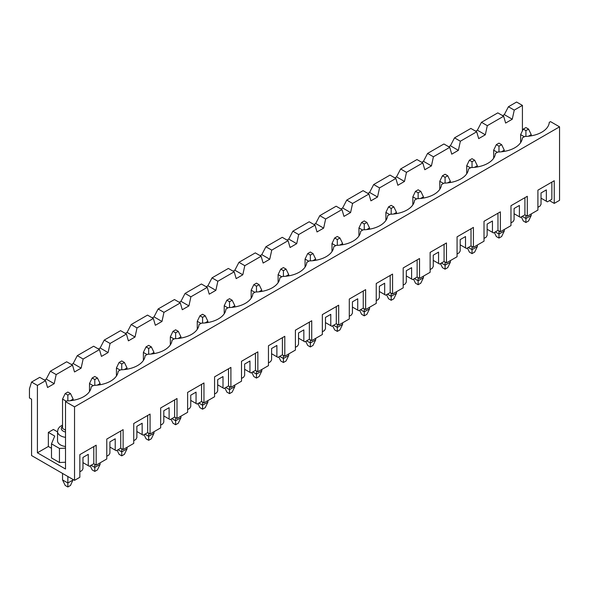 <?xml version="1.0" encoding="UTF-8"?>
<svg xmlns="http://www.w3.org/2000/svg" width="589" height="589" viewBox="0 0 589 589"><rect width="100%" height="100%" fill="white"/><g stroke="black" fill="none" stroke-linecap="round" stroke-linejoin="round"><path stroke-width="0.88" d="M70.349 400.697L73.154 399.077L73.154 400.306M73.154 479.556L70.503 485.439L67.853 486.97L67.853 482.987L73.154 479.925M62.544 473.431L62.544 479.925L65.202 485.439L67.853 486.97M67.853 395.094L70.503 393.57L67.853 392.038L65.202 393.57L67.853 395.094L67.853 400.888M65.202 393.57L62.544 399.077L62.544 428.475L65.519 430.191M66.263 401.219L62.544 399.077M67.853 476.494L67.853 482.987L62.544 479.925M73.154 399.077L70.503 393.57M97.295 385.14L100.101 383.52L100.101 384.75M100.101 462.836L100.101 464.368L97.45 469.882L94.8 471.414L94.8 467.43L100.101 464.368M90.183 465.803L92.149 469.882L94.8 471.414M94.8 379.544L97.45 378.013L94.8 376.481L92.149 378.013L94.8 379.544L94.8 385.331M92.149 378.013L89.491 383.52L89.491 391.567M93.209 385.662L89.491 383.52M94.8 464.309L94.8 467.43L91.081 465.288M100.101 383.52L97.45 378.013M124.242 369.583L127.047 367.963L127.047 369.193M127.047 447.279L127.047 448.811L124.397 454.325L121.746 455.857L121.746 451.873L127.047 448.811M117.13 450.246L119.088 454.325L121.746 455.857M121.746 363.987L124.397 362.456L121.746 360.924L119.088 362.456L121.746 363.987L121.746 369.774M119.088 362.456L116.438 367.963L116.438 376.01M120.149 370.106L116.438 367.963M121.746 448.752L121.746 451.873L118.028 449.731M127.047 367.963L124.397 362.456M151.189 354.026L153.994 352.406L153.994 353.636M153.994 431.722L153.994 433.254L151.344 438.768L148.686 440.3L148.686 436.316L153.994 433.254M144.077 434.697L146.035 438.768L148.686 440.3M148.686 348.43L151.344 346.899L148.686 345.368L146.035 346.899L148.686 348.43L148.686 354.217M146.035 346.899L143.385 352.406L143.385 360.453M147.095 354.549L143.385 352.406M148.686 433.195L148.686 436.316L144.975 434.174M153.994 352.406L151.344 346.899M178.136 338.469L180.941 336.849L180.941 338.079M180.941 416.165L180.941 417.697L178.283 423.211L175.632 424.743L175.632 420.76L180.941 417.697M171.024 419.14L172.982 423.211L175.632 424.743M175.632 332.873L178.283 331.342L175.632 329.811L172.982 331.342L175.632 332.873L175.632 338.66M172.982 331.342L170.331 336.849L170.331 344.896M174.042 338.992L170.331 336.849M175.632 417.638L175.632 420.76L171.922 418.617M180.941 336.849L178.283 331.342M205.075 322.912L207.88 321.292L207.88 322.522M207.88 400.608L207.88 402.14L205.23 407.654L202.579 409.186L202.579 405.203L207.88 402.14M197.963 403.583L199.929 407.654L202.579 409.186M202.579 317.316L205.23 315.785L202.579 314.254L199.929 315.785L202.579 317.316L202.579 323.103M199.929 315.785L197.271 321.292L197.271 329.339M200.989 323.442L197.271 321.292M202.579 402.081L202.579 405.203L198.868 403.06M207.88 321.292L205.23 315.785M232.022 307.355L234.827 305.735L234.827 306.965M234.827 385.051L234.827 386.583L232.176 392.097L229.526 393.629L229.526 389.646L234.827 386.583M224.91 388.026L226.868 392.097L229.526 393.629M229.526 301.759L232.176 300.228L229.526 298.697L226.868 300.228L229.526 301.759L229.526 307.546M226.868 300.228L224.218 305.735L224.218 313.782M227.936 307.885L224.218 305.735M229.526 386.524L229.526 389.646L225.808 387.503M234.827 305.735L232.176 300.228M258.969 291.798L261.774 290.178L261.774 291.408M261.774 369.494L261.774 371.026L259.123 376.54L256.473 378.072L256.473 374.089L261.774 371.026M251.856 372.469L253.815 376.54L256.473 378.072M256.473 286.202L259.123 284.671L256.473 283.14L253.815 284.671L256.473 286.202L256.473 291.997M253.815 284.671L251.164 290.178L251.164 298.225M254.875 292.328L251.164 290.178M256.473 370.967L256.473 374.089L252.755 371.946M261.774 290.178L259.123 284.671M285.915 276.241L288.72 274.621L288.72 275.851M288.72 353.937L288.72 355.469L286.07 360.983L283.412 362.515L283.412 358.532L288.72 355.469M278.803 356.912L280.762 360.983L283.412 362.515M283.412 270.646L286.07 269.114L283.412 267.583L280.762 269.114L283.412 270.646L283.412 276.44M280.762 269.114L278.111 274.621L278.111 282.668M281.822 276.771L278.111 274.621M283.412 355.41L283.412 358.532L279.701 356.389M288.72 274.621L286.07 269.114M312.862 260.684L315.667 259.072L315.667 260.294M315.667 338.38L315.667 339.912L313.009 345.426L310.359 346.958L310.359 342.975L315.667 339.912M305.75 341.355L307.708 345.426L310.359 346.958M310.359 255.089L313.009 253.557L310.359 252.026L307.708 253.557L310.359 255.089L310.359 260.883M307.708 253.557L305.058 259.072L305.058 267.111M308.769 261.214L305.058 259.072M310.359 339.853L310.359 342.975L306.648 340.832M315.667 259.072L313.009 253.557M339.801 245.127L342.607 243.515L342.607 244.737M342.607 322.824L342.607 324.355L339.956 329.869L337.306 331.401L337.306 327.418L342.607 324.355M332.689 325.798L334.655 329.869L337.306 331.401M337.306 239.532L339.956 238L337.306 236.469L334.655 238L337.306 239.532L337.306 245.326M334.655 238L331.997 243.515L331.997 251.555M335.715 245.657L331.997 243.515M337.306 324.296L337.306 327.418L333.595 325.275M342.607 243.515L339.956 238M366.748 229.57L369.553 227.958L369.553 229.18M369.553 307.274L369.553 308.805L366.903 314.312L364.252 315.844L364.252 311.861L369.553 308.805M359.636 310.241L361.594 314.312L364.252 315.844M364.252 223.975L366.903 222.443L364.252 220.912L361.594 222.443L364.252 223.975L364.252 229.769M361.594 222.443L358.944 227.958L358.944 235.998M362.662 230.1L358.944 227.958M364.252 308.739L364.252 311.861L360.534 309.718M369.553 227.958L366.903 222.443M393.695 214.021L396.5 212.401L396.5 213.623M396.5 291.717L396.5 293.248L393.85 298.756L391.192 300.287L391.192 296.304L396.5 293.248M386.583 294.684L388.541 298.756L391.192 300.287M391.192 208.418L393.85 206.886L391.192 205.355L388.541 206.886L391.192 208.418L391.192 214.212M388.541 206.886L385.891 212.401L385.891 220.441M389.601 214.543L385.891 212.401M391.192 293.182L391.192 296.304L387.481 294.161M396.5 212.401L393.85 206.886M420.642 198.464L423.447 196.844L423.447 198.066M423.447 276.16L423.447 277.691L420.789 283.199L418.138 284.73L418.138 280.754L423.447 277.691M413.53 279.127L415.488 283.199L418.138 284.73M418.138 192.861L420.789 191.329L418.138 189.798L415.488 191.329L418.138 192.861L418.138 198.655M415.488 191.329L412.837 196.844L412.837 204.884M416.548 198.986L412.837 196.844M418.138 277.625L418.138 280.754L414.428 278.604M423.447 196.844L420.789 191.329M447.588 182.907L450.394 181.287L450.394 182.509M450.394 260.603L450.394 262.134L447.736 267.642L445.085 269.173L445.085 265.197L450.394 262.134M440.476 263.57L442.435 267.642L445.085 269.173M445.085 177.304L447.736 175.772L445.085 174.241L442.435 175.772L445.085 177.304L445.085 183.098M442.435 175.772L439.784 181.287L439.784 189.327M443.495 183.429L439.784 181.287M445.085 262.068L445.085 265.197L441.375 263.047M450.394 181.287L447.736 175.772M474.528 167.35L477.333 165.73L477.333 166.952M477.333 245.046L477.333 246.577L474.682 252.085L472.032 253.616L472.032 249.64L477.333 246.577M467.416 248.013L469.381 252.085L472.032 253.616M472.032 161.747L474.682 160.215L472.032 158.684L469.381 160.215L472.032 161.747L472.032 167.541M469.381 160.215L466.724 165.73L466.724 173.77M470.442 167.872L466.724 165.73M472.032 246.511L472.032 249.64L468.321 247.49M477.333 165.73L474.682 160.215M501.475 151.793L504.28 150.173L504.28 151.395M504.28 229.489L504.28 231.021L501.629 236.528L498.979 238.059L498.979 234.083L504.28 231.021M494.362 232.456L496.321 236.528L498.979 238.059M498.979 146.19L501.629 144.658L498.979 143.127L496.321 144.658L498.979 146.19L498.979 151.984M496.321 144.658L493.67 150.173L493.67 158.213M497.388 152.315L493.67 150.173M498.979 230.954L498.979 234.083L495.261 231.933M504.28 150.173L501.629 144.658M528.421 136.236L531.226 134.616L531.226 135.838M531.226 213.932L531.226 215.464L528.576 220.971L525.918 222.502L525.918 218.526L531.226 215.464M521.309 216.899L523.268 220.971L525.918 222.502M525.918 130.633L528.576 129.101L525.918 127.57L523.268 129.101L525.918 130.633L525.918 136.427M523.268 129.101L520.617 134.616L520.617 142.656M524.328 136.758L520.617 134.616M525.918 215.397L525.918 218.526L522.207 216.377M531.226 134.616L528.576 129.101M522.421 105.402L516.582 102.03L508.417 106.749L514.256 110.114L522.421 105.402L522.421 130.868M537.912 207.313L539.98 206.121L541.041 204.287L541.041 192.956L546.342 189.894L546.342 201.224L547.402 201.836L551.856 199.259L551.856 182.111L537.912 190.166L537.912 210.074L527.302 216.2L527.302 196.292L510.965 205.723L510.965 225.631L500.356 231.749L500.356 211.849L484.018 221.28L484.018 241.188L473.409 247.306L473.409 227.406L457.071 236.837L457.071 256.745L446.462 262.863L446.462 242.962L430.125 252.394L430.125 272.295L419.523 278.42L419.523 258.519L403.185 267.951L403.185 287.852L392.576 293.977L392.576 274.076L376.238 283.508L376.238 303.409L365.629 309.534L365.629 289.633L349.292 299.065L349.292 318.966L338.682 325.091L338.682 305.19L322.345 314.622L322.345 334.523L311.736 340.648L311.736 320.747L295.398 330.179L295.398 350.08L284.796 356.205L284.796 336.304L268.459 345.736L268.459 365.636L257.849 371.762L257.849 351.861L241.512 361.293L241.512 381.193L230.903 387.319L230.903 367.411L214.565 376.85L214.565 396.75L203.956 402.876L203.956 382.968L187.619 392.407L187.619 412.307L177.009 418.433L177.009 398.525L160.672 407.956L160.672 427.864L150.07 433.99L150.07 414.082L133.732 423.513L133.732 443.421L123.123 449.547L123.123 429.639L106.786 439.07L106.786 458.978L96.176 465.104L96.176 445.196L79.839 454.627L79.839 477.289L74.538 480.352L31.57 455.547L31.57 399.202L29.45 397.973L29.45 388.792L31.57 382.055L37.409 385.42L45.574 380.708L39.743 377.335L31.57 382.055M559.55 126.834L550.531 121.628L549.279 122.35A25.504 14.725 0 0 1 524.836 136.464L522.34 137.907A25.504 14.725 0 0 1 497.889 152.021L495.393 153.464A25.504 14.725 0 0 1 470.95 167.578L468.446 169.021A25.504 14.725 0 0 1 444.003 183.135L441.5 184.578A25.504 14.725 0 0 1 417.056 198.692L414.56 200.135A25.504 14.725 0 0 1 390.109 214.249L387.614 215.692A25.504 14.725 0 0 1 363.163 229.806L360.667 231.249A25.504 14.725 0 0 1 336.223 245.363L333.72 246.806A25.504 14.725 0 0 1 309.277 260.92L306.773 262.363A25.504 14.725 0 0 1 282.33 276.477L279.834 277.92A25.504 14.725 0 0 1 255.383 292.034L252.887 293.477A25.504 14.725 0 0 1 228.436 307.591L225.94 309.034A25.504 14.725 0 0 1 201.497 323.147L198.994 324.591A25.504 14.725 0 0 1 174.55 338.704L172.047 340.147A25.504 14.725 0 0 1 147.603 354.261L145.108 355.704A25.504 14.725 0 0 1 120.657 369.818L118.161 371.261A25.504 14.725 0 0 1 93.717 385.375L91.214 386.818A25.504 14.725 0 0 1 66.771 400.932L65.519 401.654L74.538 406.859L559.55 126.834L559.55 200.334L554.249 203.396L554.249 180.735L537.912 190.166M74.538 406.859L74.538 480.352M541.041 198.162L546.342 201.224M514.094 213.719L520.455 217.393L524.917 214.816L527.302 216.2M510.965 222.87L513.034 221.678L514.094 219.837L514.094 208.506L519.395 205.451L519.395 216.781M487.147 229.276L493.516 232.949L497.97 230.373L500.356 231.749M484.018 238.427L486.087 237.234L487.147 235.394L487.147 224.063L492.456 221.008L492.456 232.338M460.2 244.833L466.569 248.506L471.023 245.93L473.409 247.306M457.071 253.984L459.14 252.791L460.2 250.951L460.2 239.62L465.509 236.557L465.509 247.888M433.261 260.382L439.622 264.063L444.077 261.487L446.462 262.863M430.125 269.541L432.193 268.348L433.261 266.508L433.261 255.177L438.562 252.114L438.562 263.445M406.314 275.939L412.675 279.62L417.13 277.044L419.523 278.42M403.185 285.098L405.254 283.905L406.314 282.065L406.314 270.734L411.615 267.671L411.615 279.002M379.368 291.496L385.729 295.177L390.19 292.6L392.576 293.977M376.238 300.655L378.307 299.462L379.368 297.622L379.368 286.291L384.669 283.228L384.669 294.559M352.421 307.053L358.789 310.734L363.244 308.157L365.629 309.534M349.292 316.212L351.361 315.019L352.421 313.179L352.421 301.848L357.729 298.785L357.729 310.116M325.474 322.61L331.843 326.284L336.297 323.714L338.682 325.091M322.345 331.769L324.414 330.576L325.474 328.736L325.474 317.405L330.782 314.342L330.782 325.673M298.535 338.167L304.896 341.841L309.35 339.271L311.736 340.648M295.398 347.326L297.467 346.133L298.535 344.293L298.535 332.962L303.836 329.899L303.836 341.23M271.588 353.724L277.949 357.398L282.403 354.828L284.796 356.205M268.459 362.883L270.528 361.69L271.588 359.85L271.588 348.519L276.889 345.456L276.889 356.787M244.641 369.281L251.002 372.955L255.464 370.385L257.849 371.762M241.512 378.44L243.581 377.247L244.641 375.407L244.641 364.076L249.942 361.013L249.942 372.344M217.694 384.838L224.063 388.512L228.517 385.942L230.903 387.319M214.565 393.997L216.634 392.804L217.694 390.963L217.694 379.633L223.003 376.57L223.003 387.901M190.748 400.395L197.116 404.069L201.571 401.499L203.956 402.876M187.619 409.554L189.687 408.361L190.748 406.52L190.748 395.19L196.056 392.127L196.056 403.458M163.808 415.952L170.169 419.626L174.624 417.056L177.009 418.433M160.672 425.111L162.741 423.918L163.808 422.077L163.808 410.747L169.109 407.684L169.109 419.015M136.862 431.509L143.223 435.183L147.677 432.613L150.07 433.99M133.732 440.668L135.801 439.475L136.862 437.634L136.862 426.303L142.163 423.241L142.163 434.572M109.915 447.066L116.276 450.74L120.738 448.17L123.123 449.547M106.786 456.225L108.855 455.025L109.915 453.191L109.915 441.86L115.216 438.798L115.216 450.129M82.968 462.623L89.337 466.297L93.791 463.727L96.176 465.104M79.839 471.782L81.908 470.582L82.968 468.748L82.968 457.417L88.276 454.355L88.276 465.685M549.471 200.643L554.249 203.396M554.249 180.735L551.856 182.111M45.574 380.708L47.562 387.518L54.195 383.689L56.183 374.582L72.521 365.151L74.508 371.961L81.142 368.132L83.13 359.025L99.467 349.594L101.455 356.404L108.082 352.575L110.077 343.468L126.414 334.037L128.402 340.847L135.028 337.018L137.016 327.911L153.354 318.48L155.341 325.29L161.975 321.461L163.963 312.354L180.3 302.923L182.288 309.733L188.922 305.905L190.91 296.797L207.247 287.366L209.235 294.176L215.868 290.348L217.856 281.24L234.194 271.809L236.182 278.619L242.808 274.791L244.803 265.683L261.133 256.252L263.128 263.062L269.755 259.234L271.743 250.126L288.08 240.695L290.068 247.505L296.701 243.677L298.689 234.569L315.027 225.138L317.015 231.948L323.648 228.12L325.636 219.012L341.973 209.581L343.961 216.391L350.595 212.57L352.583 203.455L368.92 194.024L370.908 200.834L377.534 197.013L379.53 187.898L395.86 178.467L397.855 185.277L404.481 181.456L406.469 172.341L422.806 162.91L424.794 169.728L431.428 165.899L433.416 156.784L449.753 147.353L451.741 154.171L458.375 150.342L460.362 141.227L476.7 131.796L478.688 138.614L485.321 134.785L487.309 125.671L503.647 116.239L505.634 123.057L512.261 119.228L514.256 110.114M57.538 431.862L53.4 429.469L48.357 432.385L48.357 446.469L37.409 452.794L37.409 385.42M503.647 116.239L497.808 112.874L481.471 122.306L487.309 125.671M72.521 365.151L66.682 361.779L50.352 371.21L56.183 374.582M475.64 131.185L477.362 130.191L481.471 122.306M44.514 380.089L46.236 379.095L50.352 371.21M99.467 349.594L93.629 346.222L77.292 355.653L83.13 359.025M48.357 432.385L54.725 436.059L51.493 443.841L51.493 457.925L59.452 462.52L65.519 462.24M48.357 446.469L51.493 448.281M37.409 452.794L65.519 469.021L65.519 401.654M71.46 364.532L73.183 363.538L77.292 355.653M126.414 334.037L120.576 330.665L104.238 340.096L110.077 343.468M98.407 348.975L100.13 347.981L104.238 340.096M153.354 318.48L147.522 315.108L131.185 324.539L137.016 327.911M125.347 333.418L127.077 332.424L131.185 324.539M180.3 302.923L174.469 299.551L158.132 308.982L163.963 312.354M152.293 317.869L154.016 316.867L158.132 308.982M207.247 287.366L201.409 283.994L185.071 293.425L190.91 296.797M179.24 302.312L180.963 301.31L185.071 293.425M234.194 271.809L228.355 268.437L212.018 277.868L217.856 281.24M206.187 286.755L207.91 285.753L212.018 277.868M261.133 256.252L255.302 252.88L238.965 262.311L244.803 265.683M233.134 271.198L234.856 270.196L238.965 262.311M288.08 240.695L282.249 237.323L265.911 246.754L271.743 250.126M260.073 255.641L261.803 254.639L265.911 246.754M315.027 225.138L309.196 221.766L292.858 231.197L298.689 234.569M287.02 240.084L288.743 239.09L292.858 231.197M341.973 209.581L336.135 206.209L319.798 215.648L325.636 219.012M313.966 224.527L315.689 223.533L319.798 215.648M368.92 194.024L363.082 190.652L346.744 200.091L352.583 203.455M340.913 208.97L342.636 207.976L346.744 200.091M395.86 178.467L390.028 175.095L373.691 184.534L379.53 187.898M367.86 193.413L369.583 192.419L373.691 184.534M422.806 162.91L416.975 159.545L400.638 168.977L406.469 172.341M394.799 177.856L396.53 176.862L400.638 168.977M449.753 147.353L443.922 143.988L427.585 153.42L433.416 156.784M421.746 162.299L423.469 161.305L427.585 153.42M476.7 131.796L470.861 128.431L454.524 137.863L460.362 141.227M448.693 146.742L450.416 145.748L454.524 137.863M502.586 115.628L504.309 114.634L508.417 106.749M54.195 383.689L46.236 379.095M65.519 437.34A10.315 5.956 180 0 1 57.538 431.538L57.538 440.727A10.315 5.956 0 0 0 60.557 444.938A10.315 5.956 0 0 0 65.519 446.528M51.493 443.841L59.452 448.428L65.519 448.155M59.452 448.428L59.452 462.52M96.176 445.196L93.791 446.572L93.791 463.727M93.791 446.572L79.839 454.627M123.123 429.639L120.738 431.023L120.738 448.17M120.738 431.023L106.786 439.07M81.142 368.132L73.183 363.538M150.07 414.082L147.677 415.466L147.677 432.613M147.677 415.466L133.732 423.513M108.082 352.575L100.13 347.981M177.009 398.525L174.624 399.909L174.624 417.056M174.624 399.909L160.672 407.963M135.028 337.018L127.077 332.424M203.956 382.968L201.571 384.352L201.571 401.499M201.571 384.352L187.619 392.407M161.975 321.461L154.016 316.867M230.903 367.411L214.565 376.85M188.922 305.905L180.963 301.31M215.868 290.348L207.91 285.753M257.849 351.861L241.512 361.293M255.464 353.238L255.464 370.385M512.261 119.228L504.309 114.634M485.321 134.785L477.362 130.191M527.302 196.292L510.965 205.723M524.917 197.668L524.917 214.816M458.375 150.342L450.416 145.748M500.356 211.849L484.018 221.28M497.97 213.225L497.97 230.373M431.428 165.899L423.469 161.305M473.409 227.406L457.071 236.837M471.023 228.782L471.023 245.93M404.481 181.456L396.53 176.862M446.462 242.962L430.125 252.394M444.077 244.339L444.077 261.487M377.534 197.013L369.583 192.419M419.523 258.519L403.185 267.951M417.13 259.896L417.13 277.044M350.595 212.57L342.636 207.976M392.576 274.076L376.238 283.508M390.19 275.453L390.19 292.6M323.648 228.12L315.689 223.533M365.629 289.633L349.292 299.065M363.244 291.01L363.244 308.157M296.701 243.677L288.743 239.09M338.682 305.19L322.345 314.622M336.297 306.567L336.297 323.714M269.755 259.234L261.803 254.639M311.736 320.747L295.398 330.179M309.35 322.124L309.35 339.271M242.808 274.791L234.856 270.196M284.796 336.304L268.459 345.736M282.403 337.681L282.403 354.828M228.517 368.795L228.517 385.942M65.519 432.017A6.56 3.792 180 0 1 62.544 426.245M62.544 425.015L59.695 426.819L58.149 428.895L57.538 431.538"/></g></svg>

